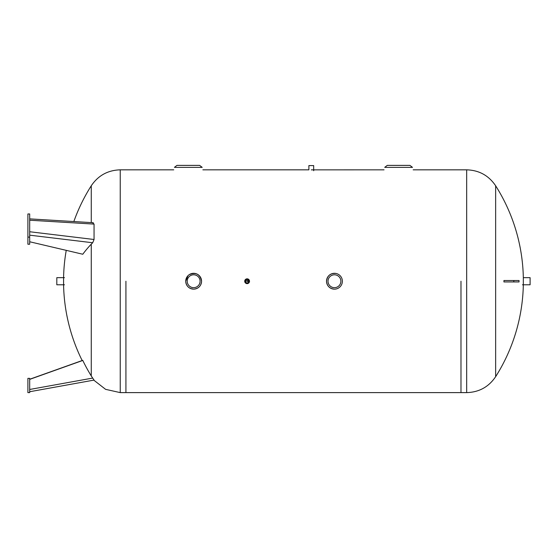 <?xml version="1.0" encoding="UTF-8"?>
<svg xmlns="http://www.w3.org/2000/svg" width="558" height="558" viewBox="0 0 558 558"><rect width="100%" height="100%" fill="white"/><g stroke="black" fill="none" stroke-linecap="round" stroke-linejoin="round"><path stroke-width="0.84" d="M66.242 250.354A178.225 178.225 0 0 0 63.577 277.661L63.577 284.789A178.225 178.225 0 0 0 82.165 360.545M125.927 281.225L125.927 392.616L125.927 281.225M29.686 392.616L29.686 378.359L27.9 378.359L27.9 392.616L29.686 392.616M91.261 222.6L91.261 185.772C98.201 175.512 107.861 170.204 120.235 169.834L120.235 392.616L105.608 389.345L93.772 380.137L29.686 391.73L94.058 380.089L91.261 375.946A175.923 173.252 0.9 0 1 82.786 360.447A177.43 28.967 159.8 0 1 82.675 360.356L29.686 379.252M29.686 379.377L82.786 360.447M27.9 237.108L27.9 213.958L29.686 213.958L29.686 244.237L27.9 244.237L27.9 237.108L29.686 237.108M29.686 241.76L82.786 254.239A175.923 113.079 0.2 0 1 91.261 244.146L92.691 242.751L94.058 239.494L94.058 224.1L92.691 222.851M64.47 284.789L56.811 284.789L56.811 277.661L64.47 277.661M190.62 288.549L193.647 289.149C198.46 288.681 201.103 286.038 201.571 281.225C201.103 286.038 198.46 288.681 193.647 289.149C188.834 288.681 186.198 286.038 185.723 281.225C185.814 284.015 186.986 286.212 189.225 287.802M185.723 281.225L188.046 275.624M189.225 274.655C195.956 271.983 200.064 274.173 201.571 281.225M247.996 283.457L249.363 282.062M249.398 281.964L244.829 280.514M246.238 283.457L245.422 282.92M249.328 282.146L249.51 281.225C249.37 282.683 248.568 283.485 247.117 283.624L244.899 282.146L244.725 281.351L249.307 280.255M249.51 281.225C247.912 278.135 246.315 278.135 244.718 281.225A2.399 2.399 0 0 0 248.317 283.304A2.399 2.399 0 0 0 248.317 279.153A2.399 2.399 0 0 0 244.718 281.225C244.864 282.683 245.66 283.485 247.117 283.624L248.812 282.92M327.874 276.81A7.924 7.924 0 0 0 326.521 281.225C326.995 286.038 329.632 288.681 334.444 289.149C329.632 288.681 326.995 286.038 326.521 281.225C327.267 275.687 330.413 273.092 335.972 273.455A7.924 7.924 0 0 0 332.924 273.455M384.043 169.834L311.273 169.862M460.985 281.225L460.985 392.616L460.985 281.225M199.618 165.384L176.984 165.384L174.403 167.365L202.198 167.365L199.618 165.384M409.921 165.384L387.294 165.384L384.706 167.365L412.501 167.365L409.921 165.384M202.861 169.834L308.881 169.834L308.881 165.587L313.673 165.587L313.673 170.727M245.457 281.225A1.66 1.66 0 0 1 247.947 279.788A1.66 1.66 0 0 1 247.947 282.669A1.66 1.66 0 0 1 245.457 281.225M336.286 287.398A6.438 6.438 0 0 1 328.188 279.739A6.438 6.438 0 0 1 338.866 276.552A6.438 6.438 0 0 1 336.286 287.398M336.711 288.821A7.924 7.924 0 0 0 339.885 275.471A7.924 7.924 0 0 0 326.737 279.391A7.924 7.924 0 0 0 336.711 288.821M326.521 281.225A7.924 7.924 0 0 0 327.874 285.647M328.843 286.833A7.924 7.924 0 0 0 340.045 286.833M341.022 285.647A7.924 7.924 0 0 0 341.022 276.81M340.045 275.624A7.924 7.924 0 0 0 337.478 273.908M331.41 273.908A7.924 7.924 0 0 0 328.843 275.624M187.23 281.713A6.438 6.438 0 0 1 196.437 275.429A6.438 6.438 0 0 1 197.281 286.54A6.438 6.438 0 0 1 187.23 281.713M185.751 281.825A7.924 7.924 0 0 0 198.118 287.768A7.924 7.924 0 0 0 197.079 274.09A7.924 7.924 0 0 0 185.751 281.825M495.644 375.011L495.644 376.685A178.225 178.225 0 0 0 523.327 284.789L523.327 277.661A178.225 178.225 0 0 0 495.644 185.772L495.644 187.446M466.669 169.834L466.669 392.616C479.05 392.253 488.703 386.945 495.644 376.685L495.644 185.772C488.703 175.512 479.05 170.204 466.669 169.834L413.164 169.834M513.806 281.943L503.937 281.943L503.937 280.514L519.031 280.514L519.031 281.943L513.806 281.943L513.806 280.514M523.327 277.661L530.1 277.661L530.1 284.789L522.434 284.789M91.261 244.146L91.261 375.946M92.691 378.08L29.686 389.47M29.686 220.215L94.058 224.1M94.058 239.494L29.686 231.744M29.686 235.169L92.691 242.751M91.261 185.772A178.225 178.225 0 0 0 73.837 221.547M120.235 392.616L466.669 392.616M120.235 169.834L173.74 169.834M29.686 218.876L93.27 222.719"/></g></svg>
